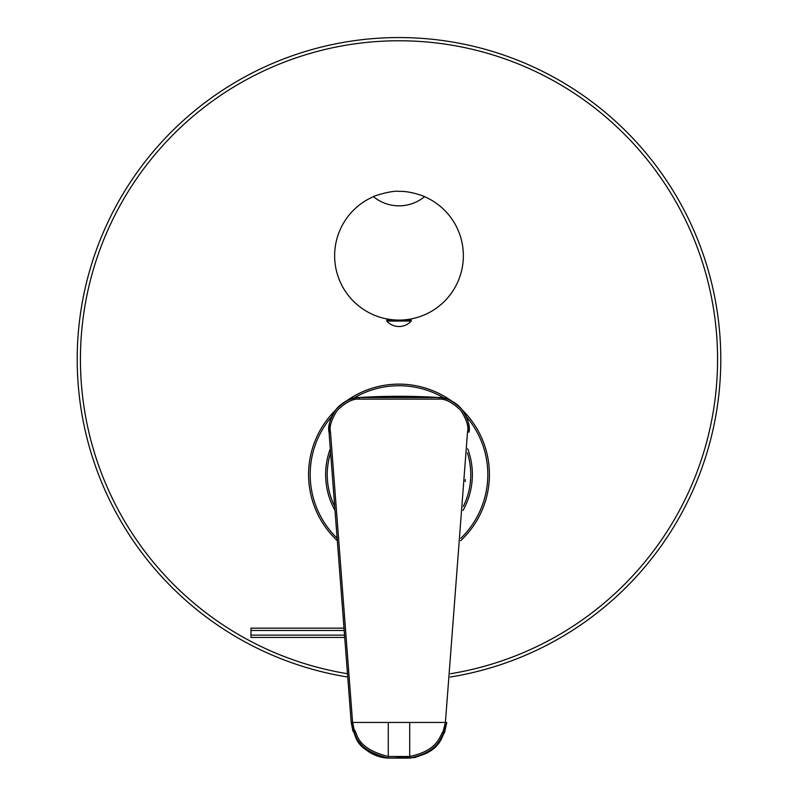 <?xml version="1.0" encoding="UTF-8"?>
<svg xmlns="http://www.w3.org/2000/svg" width="798" height="798" viewBox="0 0 798 798"><rect width="100%" height="100%" fill="white"/><g stroke="black" fill="none" stroke-linecap="round" stroke-linejoin="round"><path stroke-width="1.2" d="M388.287 722.449L352.596 722.449L354.212 729.801C357.793 732.674 354.881 748.085 388.287 756.494L388.287 722.449L445.404 722.449L467.528 431.977C468.875 426.701 466.571 419.429 460.596 410.182C452.097 402.212 444.855 398.521 438.88 399.13L359.12 399.13L359.11 397.524C352.686 396.905 345.045 400.835 336.177 409.294C330.003 419.02 327.619 426.611 329.025 432.087A32.179 32.179 0 0 1 359.11 397.524C385.524 395.898 412.117 395.898 438.89 397.524A643.587 643.587 0 0 0 359.11 397.524A643.587 643.587 0 0 1 438.89 397.524L438.89 397.524A32.179 32.179 0 0 1 468.975 432.087C470.391 426.531 467.967 418.88 461.703 409.145C452.775 400.756 445.174 396.885 438.89 397.524L359.11 397.524A32.179 32.179 0 0 0 329.025 432.087L332.656 479.618M359.12 399.13C353.015 398.551 345.734 402.282 337.285 410.322C331.409 419.558 329.135 426.78 330.472 431.977L352.596 722.449L351.22 722.559M465.204 481.493L465.344 479.618M330.472 431.977L329.025 432.087L351.21 722.449L332.796 481.523M351.21 722.449L352.916 730.32C356.746 733.402 353.404 749.252 388.287 758.1L409.713 758.1C440.326 751.457 440.646 736.195 444.386 732.135L446.79 722.449L444.506 732.684C440.985 737.143 440.586 752.863 409.783 758.1L388.217 758.1C353.105 750.858 356.636 734.369 352.925 731.068L351.21 722.449L352.586 722.35M388.287 758.1L388.287 756.494L409.713 756.494C438.99 750.2 439.608 735.377 443.109 731.537L445.404 722.449L446.78 722.569L441.633 738.699L437.214 744.803L427.578 752.803L414.79 757.561L388.217 758.1C379.25 757.621 371.349 754.439 364.546 748.554L356.516 738.948L351.22 722.579M409.653 756.494L406.94 756.584M401.793 756.674L396.207 756.674M391.06 756.584L388.347 756.494M344.008 628.156L250.971 628.156L250.971 637.442L344.716 637.442M250.971 630.48L344.177 630.48M250.971 635.118L344.536 635.118M450.262 677.033A321.794 321.794 0 0 0 720.794 359.349A321.794 321.794 0 0 0 399 37.556A321.794 321.794 0 0 0 77.207 359.349A321.794 321.794 0 0 0 347.738 677.033M308.577 474.551A90.423 90.423 0 0 0 337.315 540.665A90.423 90.423 0 0 1 335.439 410.232M489.423 474.551A90.423 90.423 0 0 1 460.685 540.665A90.423 90.423 0 0 0 462.561 410.232M451.698 401.065A90.423 90.423 0 0 0 346.302 401.065M470.76 474.551A71.76 71.76 0 0 1 463.299 506.411A71.76 71.76 0 0 0 467.399 452.825M330.601 452.825A71.76 71.76 0 0 0 334.701 506.411A71.76 71.76 0 0 1 327.24 474.551M397.274 320.068L399 320.088A64.359 64.359 0 0 1 373.424 196.667C372.008 196.557 391.948 190.163 399 191.37C411.539 190.852 426.711 197.365 424.576 196.667A64.359 64.359 0 0 1 399 320.088L400.716 320.068M390.152 320.088L390.811 319.569M390.89 319.579L391.628 319.669M391.798 319.689L392.726 319.779M394.072 319.898L395.609 319.998M373.424 196.667C380.885 202.692 389.414 205.754 399 205.854C408.586 205.754 417.115 202.692 424.576 196.667M402.362 319.998L403.888 319.898M405.224 319.789L406.092 319.699M406.322 319.669L407.1 319.579M407.15 319.569L407.848 320.088M404.556 205.465A40.219 40.219 0 0 1 399 205.854A40.219 40.219 0 0 0 404.556 205.465M386.771 321.055L386.771 320.088L411.229 320.088L411.229 321.055A16.399 16.399 0 0 1 386.771 321.055L411.229 321.055M407.239 320.088L407.239 319.559M390.761 320.088L390.761 319.559M467.528 431.977L468.975 432.087M438.88 399.13L438.89 397.524M409.713 722.449L409.713 758.1M445.414 722.35L446.78 722.579M720.794 359.349A321.794 321.794 0 0 0 399 37.556A321.794 321.794 0 0 0 77.207 359.349M450.511 673.731A318.572 318.572 0 0 0 717.572 359.349A318.572 318.572 0 0 0 399 40.768A318.572 318.572 0 0 0 80.428 359.349A318.572 318.572 0 0 0 347.489 673.731M331.679 416.616A88.817 88.817 0 0 0 337.135 538.271M460.865 538.271A88.817 88.817 0 0 0 466.321 416.616M444.785 398.441A88.817 88.817 0 0 0 353.215 398.441M462.99 510.441A73.366 73.366 0 0 0 467.698 448.795M330.302 448.795A73.366 73.366 0 0 0 335.01 510.441"/></g></svg>
